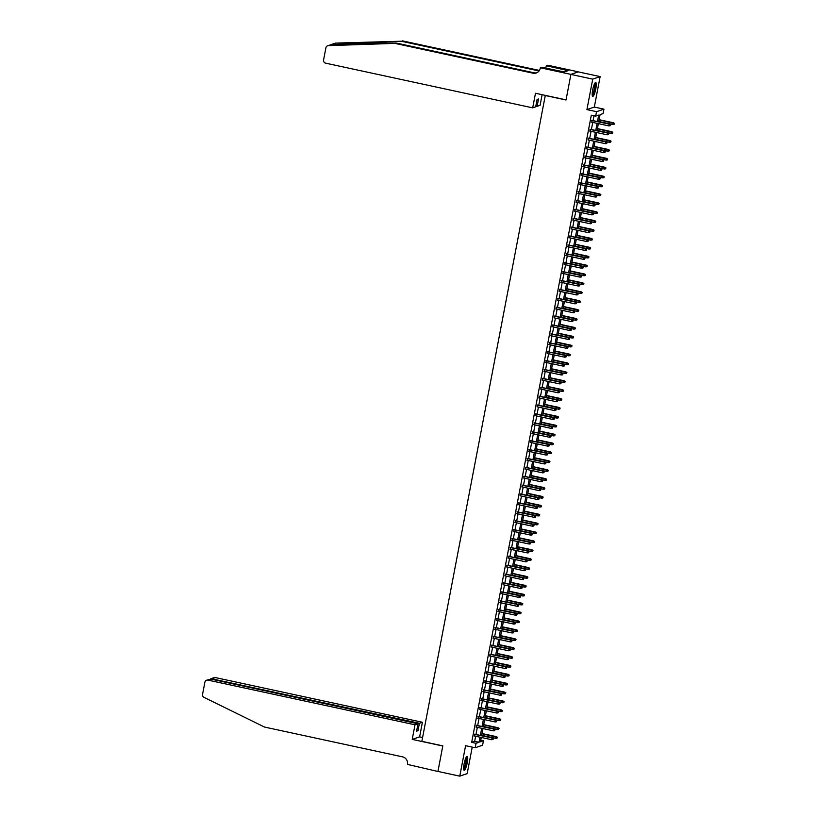 <?xml version="1.0" encoding="UTF-8"?>
<svg xmlns="http://www.w3.org/2000/svg" width="817" height="817" viewBox="0 0 817 817"><rect width="100%" height="100%" fill="white"/><g stroke="black" fill="none" stroke-linecap="round" stroke-linejoin="round"><path stroke-width="1.23" d="M467.242 762.782A7.118 1.42 102.2 0 0 467.181 756.368A7.118 1.42 102.2 0 0 464.117 763.854A7.118 1.42 102.2 0 0 464.179 770.268A7.118 1.42 102.2 0 0 467.242 762.782M595.787 88.9A7.118 1.42 102.2 0 0 595.736 82.476A7.118 1.42 102.2 0 0 592.672 89.962A7.118 1.42 102.2 0 0 592.733 96.386A7.118 1.42 102.2 0 0 595.787 88.9M480.753 740.192L483.439 740.774L482.592 745.216L475.198 747.759L476.045 743.307L479.038 742.275L480.008 737.2M545.307 95.385L421.858 741.336L442.814 745.86L437.943 771.432L459.777 776.15L467.171 773.617L472.226 747.116M545.062 95.466L566.028 99.991L570.899 74.418L578.303 71.886L600.138 76.594L592.733 79.137L586.923 109.601L596.533 111.674L603.926 109.141L603.079 113.594L600.087 114.615L598.708 121.835M586.923 109.601L594.327 107.068L600.138 76.594M594.327 107.068L603.926 109.141M570.899 74.418L592.733 79.137M475.045 734.258L474.697 736.056M476.74 725.363L476.403 727.161M478.435 716.468L478.098 718.266M480.13 707.573L479.793 709.37M481.836 698.678L481.489 700.465M483.531 689.783L483.184 691.57M485.227 680.888L484.879 682.675M486.922 671.982L486.585 673.78M488.617 663.087L488.28 664.885M490.312 654.192L489.975 655.99M492.018 645.297L491.671 647.095M493.713 636.402L493.366 638.2M495.408 627.507L495.071 629.304M497.104 618.612L496.767 620.399M498.799 609.717L498.462 611.504M500.504 600.822L500.157 602.609M502.2 591.917L501.852 593.714M503.895 583.021L503.548 584.819M505.59 574.126L505.253 575.924M507.286 565.231L506.948 567.029M508.981 556.336L508.644 558.134M510.686 547.441L510.339 549.238M512.382 538.546L512.034 540.333M514.077 529.651L513.73 531.438M515.772 520.756L515.435 522.543M517.467 511.851L517.13 513.648M519.163 502.955L518.826 504.753M520.868 494.06L520.521 495.858M522.563 485.165L522.216 486.963M524.259 476.27L523.911 478.068M525.954 467.375L525.617 469.172M527.649 458.48L527.312 460.267M529.345 449.585L529.008 451.372M531.05 440.69L530.703 442.477M532.745 431.784L532.398 433.582M534.441 422.889L534.093 424.687M536.136 413.994L535.799 415.792M537.831 405.099L537.494 406.897M539.537 396.204L539.189 398.002M541.232 387.309L540.885 389.106M542.927 378.414L542.58 380.211M544.622 369.519L544.285 371.306M546.318 360.624L545.981 362.411M548.013 351.718L547.676 353.516M549.718 342.823L549.371 344.621M551.414 333.928L551.067 335.726M553.109 325.033L552.762 326.831M554.804 316.138L554.467 317.936M556.5 307.243L556.163 309.04M558.195 298.348L557.858 300.145M559.9 289.453L559.553 291.24M561.596 280.558L561.248 282.345M563.291 271.652L562.944 273.45M564.986 262.757L564.649 264.555M566.681 253.862L566.344 255.66M568.377 244.967L568.04 246.765M570.082 236.072L569.735 237.87M571.777 227.177L571.43 228.974M573.473 218.282L573.125 220.079M575.168 209.387L574.831 211.174M576.863 200.492L576.526 202.279M578.559 191.587L578.222 193.384M580.264 182.691L579.917 184.489M581.959 173.796L581.612 175.594M583.655 164.901L583.318 166.699M585.35 156.006L585.013 157.804M587.045 147.111L586.708 148.908M588.751 138.216L588.403 140.013M590.446 129.321L590.099 131.108M597.452 121.57L598.687 115.095L595.685 116.126L591.314 115.177L471.675 742.367L474.677 741.336L475.647 736.26M475.984 734.463L477.342 727.365M477.679 725.567L479.038 718.47M479.385 716.672L480.733 709.564M481.08 707.777L482.428 700.669M482.776 698.882L484.134 691.774M484.471 689.987L485.829 682.879M486.166 681.082L487.524 673.984M487.861 672.187L489.22 665.089M489.567 663.292L490.915 656.194M491.262 654.397L492.61 647.299M492.957 645.501L494.316 638.404M494.653 636.606L496.011 629.498M496.348 627.711L497.706 620.603M498.043 618.816L499.401 611.708M499.749 609.921L501.097 602.813M501.444 601.016L502.792 593.918M503.139 592.121L504.498 585.023M504.835 583.226L506.193 576.128M506.53 574.331L507.888 567.233M508.225 565.435L509.583 558.338M509.931 556.54L511.279 549.443M511.626 547.645L512.974 540.537M513.321 538.75L514.679 531.642M515.016 529.855L516.375 522.747M516.712 520.95L518.07 513.852M518.417 512.055L519.765 504.957M520.112 503.16L521.46 496.062M521.808 494.265L523.166 487.167M523.503 485.369L524.861 478.272M525.198 476.474L526.557 469.377M526.894 467.579L528.252 460.471M528.599 458.684L529.947 451.576M530.294 449.789L531.642 442.681M531.99 440.884L533.348 433.786M533.685 431.989L535.043 424.891M535.38 423.094L536.738 415.996M537.075 414.199L538.434 407.101M538.781 405.303L540.129 398.206M540.476 396.408L541.824 389.311M542.171 387.513L543.53 380.405M543.867 378.618L545.225 371.51M545.562 369.723L546.92 362.615M547.257 360.828L548.615 353.72M548.963 351.923L550.311 344.825M550.658 343.028L552.006 335.93M552.353 334.133L553.712 327.035M554.049 325.237L555.407 318.14M555.744 316.342L557.102 309.245M557.449 307.447L558.797 300.339M559.145 298.552L560.493 291.444M560.84 289.657L562.198 282.549M562.535 280.762L563.893 273.654M564.23 271.857L565.589 264.759M565.926 262.962L567.284 255.864M567.631 254.067L568.979 246.969M569.326 245.171L570.674 238.074M571.022 236.276L572.38 229.179M572.717 227.381L574.075 220.273M574.412 218.486L575.771 211.378M576.108 209.591L577.466 202.483M577.813 200.696L579.161 193.588M579.508 191.791L580.856 184.693M581.204 182.896L582.562 175.798M582.899 174.001L584.257 166.903M584.594 165.105L585.952 158.008M586.289 156.21L587.648 149.113M587.995 147.315L589.343 140.207M589.69 138.42L591.038 131.312M591.385 129.525L592.744 122.417M593.081 120.63L594.01 115.759M592.141 120.426L591.794 122.213M475.198 747.759L465.588 745.676L459.777 776.15M471.675 742.367L476.045 743.307M595.685 116.126L596.533 111.674M481.264 737.475L480.447 741.795L483.439 740.774M598.361 123.633L597.013 130.74M596.665 132.528L595.307 139.636M594.97 141.423L593.612 148.531M593.275 150.318L591.917 157.426M591.579 159.223L590.221 166.321M589.874 168.118L588.526 175.216M588.179 177.013L586.831 184.111M586.483 185.908L585.125 193.006M584.788 194.803L583.43 201.901M583.093 203.699L581.735 210.796M581.398 212.594L580.039 219.702M579.692 221.489L578.344 228.597M577.997 230.384L576.649 237.492M576.302 239.289L574.943 246.387M574.606 248.184L573.248 255.282M572.911 257.079L571.553 264.177M571.216 265.974L569.857 273.072M569.51 274.869L568.162 281.967M567.815 283.765L566.467 290.862M566.12 292.66L564.761 299.768M564.424 301.555L563.066 308.663M562.729 310.45L561.371 317.558M561.024 319.355L559.676 326.453M559.328 328.25L557.98 335.348M557.633 337.145L556.275 344.243M555.938 346.04L554.58 353.138M554.243 354.935L552.884 362.033M552.547 363.831L551.189 370.928M550.842 372.726L549.494 379.834M549.147 381.621L547.798 388.729M547.451 390.516L546.093 397.624M545.756 399.411L544.398 406.519M544.061 408.316L542.702 415.414M542.365 417.211L541.007 424.309M540.66 426.106L539.312 433.204M538.965 435.001L537.617 442.099M537.269 443.897L535.911 450.994M535.574 452.792L534.216 459.9M533.879 461.687L532.521 468.795M532.184 470.582L530.825 477.69M530.478 479.477L529.13 486.585M528.783 488.382L527.435 495.48M527.088 497.277L525.729 504.375M525.392 506.172L524.034 513.27M523.697 515.067L522.339 522.165M521.992 523.963L520.643 531.06M520.296 532.858L518.948 539.966M518.601 541.753L517.243 548.861M516.906 550.648L515.547 557.756M515.21 559.543L513.852 566.651M513.515 568.448L512.157 575.546M511.81 577.343L510.462 584.441M510.114 586.238L508.766 593.336M508.419 595.133L507.061 602.231M506.724 604.029L505.366 611.126M505.029 612.924L503.67 620.032M503.333 621.819L501.975 628.927M501.628 630.714L500.28 637.822M499.933 639.609L498.584 646.717M498.237 648.514L496.879 655.612M496.542 657.409L495.184 664.507M494.847 666.304L493.488 673.402M493.151 675.199L491.793 682.297M491.446 684.095L490.098 691.192M489.751 692.99L488.403 700.098M488.055 701.885L486.697 708.993M486.36 710.78L485.002 717.888M484.665 719.675L483.307 726.783M482.97 728.58L481.611 735.678M480.355 735.402L481.703 728.304M482.05 726.507L483.409 719.409M483.746 717.612L485.104 710.514M485.441 708.717L486.799 701.619M487.146 699.822L488.495 692.724M488.842 690.927L490.19 683.819M490.537 682.032L491.895 674.924M492.232 673.137L493.591 666.029M493.928 664.241L495.286 657.134M495.623 655.336L496.981 648.238M497.328 646.441L498.676 639.343M499.024 637.546L500.372 630.448M500.719 628.651L502.077 621.553M502.414 619.756L503.772 612.658M504.109 610.861L505.468 603.753M505.805 601.966L507.163 594.858M507.51 593.071L508.858 585.963M509.205 584.175L510.554 577.068M510.901 575.27L512.259 568.172M512.596 566.375L513.954 559.277M514.291 557.48L515.65 550.382M515.987 548.585L517.345 541.487M517.692 539.69L519.04 532.592M519.387 530.795L520.735 523.687M521.083 521.9L522.441 514.792M522.778 513.005L524.136 505.897M524.473 504.109L525.831 497.002M526.179 495.204L527.527 488.106M527.874 486.309L529.222 479.211M529.569 477.414L530.927 470.316M531.264 468.519L532.623 461.421M532.96 459.624L534.318 452.526M534.655 450.729L536.013 443.621M536.361 441.834L537.709 434.726M538.056 432.939L539.404 425.831M539.751 424.043L541.109 416.936M541.446 415.138L542.805 408.04M543.142 406.243L544.5 399.145M544.837 397.348L546.195 390.25M546.542 388.453L547.89 381.355M548.238 379.558L549.586 372.46M549.933 370.663L551.291 363.565M551.628 361.768L552.986 354.66M553.323 352.873L554.682 345.765M555.019 343.977L556.377 336.87M556.724 335.072L558.072 327.974M558.419 326.177L559.768 319.079M560.115 317.282L561.473 310.184M561.81 308.387L563.168 301.289M563.505 299.492L564.864 292.394M565.201 290.597L566.559 283.499M566.906 281.702L568.254 274.594M568.601 272.807L569.949 265.699M570.297 263.911L571.655 256.804M571.992 255.006L573.35 247.908M573.687 246.111L575.045 239.013M575.393 237.216L576.741 230.118M577.088 228.321L578.436 221.223M578.783 219.426L580.141 212.328M580.478 210.531L581.837 203.433M582.174 201.636L583.532 194.528M583.869 192.741L585.227 185.633M585.575 183.845L586.923 176.738M587.27 174.94L588.618 167.842M588.965 166.045L590.323 158.947M590.66 157.15L592.019 150.052M592.356 148.255L593.714 141.157M594.051 139.36L595.409 132.262M595.756 130.465L597.104 123.367M474.677 741.336L479.038 742.275M610.248 124.858L610.074 125.747L610.442 124.787L609.094 124.286L608.798 125.889L591.345 122.121M591.651 120.518L609.462 124.164L591.692 120.324M610.442 124.787L609.462 124.164M608.798 125.889L610.074 125.747M614.078 124.378L614.445 123.418L614.078 124.378L612.791 124.511L613.455 122.785L599.116 119.691M614.241 123.49L599.075 119.885M612.791 124.511L598.769 121.488M613.455 122.785L614.445 123.418M594.837 83.263A6.158 1.226 -77.8 0 1 595.276 85.877A6.158 1.226 -77.8 0 1 594.03 92.198A6.158 1.226 -77.8 0 1 592.233 95.293M592.192 94.66A5.699 1.144 102.2 0 0 594.705 86.03A5.699 1.144 102.2 0 0 594.531 83.824M592.417 96.059A7.067 1.409 102.2 0 0 595.532 85.376A7.067 1.409 102.2 0 0 595.307 82.64M466.282 757.155A6.158 1.226 -77.8 0 1 466.721 759.759A6.158 1.226 -77.8 0 1 465.476 766.08A6.158 1.226 -77.8 0 1 463.688 769.185M463.637 768.542A5.699 1.144 102.2 0 0 466.16 759.922A5.699 1.144 102.2 0 0 465.976 757.716M463.862 769.941A7.067 1.409 102.2 0 0 466.977 759.259A7.067 1.409 102.2 0 0 466.762 756.532M331.304 44.629L328.383 45.629A2.737 2.665 -108.9 0 0 327.627 45.772L331.304 44.629L396.041 43.005L534.042 72.795A6.383 6.209 -108.9 0 0 536.738 72.774M331.896 44.312L335.031 43.24A2.737 2.665 71.1 0 1 335.777 43.097L401.249 41.228L331.028 44.639M542.12 94.701L540.088 105.322L537.106 106.343L538.515 98.959L537.096 99.449L535.686 106.833L532.694 107.854L325.687 63.175A2.737 2.665 -108.9 0 1 323.583 59.937L325.901 47.794A2.737 2.665 -108.9 0 1 327.627 45.772M396.041 43.005L394.938 43.383L532.95 73.173A6.383 6.209 -108.9 0 0 540.251 68.26L541.794 67.28L564.292 71.957L568.152 70.64L546.287 65.738L547.737 65.237L578.303 71.835L570.909 74.378L566.048 99.858L535.482 93.261L532.694 107.854M402.342 40.85L539.404 70.436M539.026 70.967L401.249 41.228M328.383 45.629L394.938 43.383M540.343 67.78L570.909 74.378M537.106 106.343L535.829 106.067M546.287 65.738L545.827 68.148M565.538 70.068L565.231 71.641M415.005 724.802L207.998 680.122A2.737 2.665 -108.9 0 0 204.873 682.226L202.555 694.368A2.737 2.665 -108.9 0 0 204.056 697.391L264.524 727.059L402.526 756.848A6.383 6.209 71.1 0 1 407.458 764.395L437.932 771.483L442.794 745.992L412.217 739.395L415.005 724.802L417.998 723.78L416.588 731.164L418.008 730.674L419.417 723.29L422.399 722.269L215.402 677.589L212.41 678.61L212.267 679.376M419.417 723.29L211.092 678.661L214.003 677.671A2.737 2.665 71.1 0 1 215.402 677.589M422.583 737.496L419.621 736.863L422.399 722.269M412.217 739.395L419.621 736.863M417.998 723.78L210.99 679.101L207.998 680.122M418.008 730.674L416.731 730.408M206.609 680.204L210.99 679.101M210.449 679.039L211.092 678.661M608.553 133.753L608.379 134.642L608.747 133.682L607.399 133.181L607.092 134.785L589.649 131.016M589.956 129.413L607.766 133.059L589.997 129.219M608.747 133.682L607.766 133.059M607.092 134.785L608.379 134.642M606.847 142.648L606.684 143.537L607.051 142.577L605.703 142.076L605.397 143.68L587.954 139.911M588.26 138.308L606.061 141.954L588.301 138.114M607.051 142.577L606.061 141.954M605.397 143.68L606.684 143.537M605.152 151.543L604.988 152.432L605.356 151.482L604.008 150.971L603.702 152.575L586.259 148.806M586.565 147.203L604.366 150.849L586.596 147.009M605.356 151.482L604.366 150.849M603.702 152.575L604.988 152.432M603.457 160.438L603.293 161.327L603.661 160.377L602.313 159.866L602.006 161.47L584.563 157.701M584.87 156.098L602.67 159.744L584.901 155.914M603.661 160.377L602.67 159.744M602.006 161.47L603.293 161.327M612.382 133.273L612.75 132.313L612.382 133.273L611.096 133.406L611.759 131.69L597.421 128.586M612.546 132.385L597.38 128.78M611.096 133.406L597.074 130.383M611.759 131.69L612.75 132.313M610.677 142.168L611.055 141.208L610.677 142.168L609.4 142.311L610.064 140.585L595.726 137.491M610.85 141.28L595.685 137.675M609.4 142.311L595.379 139.278M610.064 140.585L611.055 141.208M608.982 151.063L609.349 150.103L608.982 151.063L607.705 151.206L608.369 149.48L594.02 146.386M609.155 150.175L593.99 146.58M607.705 151.206L593.683 148.173M608.369 149.48L609.349 150.103M607.286 159.958L607.654 158.998L607.286 159.958L606 160.101L606.674 158.375L592.325 155.281M607.46 159.07L592.294 155.475M606 160.101L591.988 157.078M606.674 158.375L607.654 158.998M601.761 169.333L601.588 170.232L601.966 169.272L600.618 168.762L600.311 170.365L582.868 166.597M583.164 165.003L600.975 168.639L583.205 164.809M601.966 169.272L600.975 168.639M600.311 170.365L601.588 170.232M605.591 168.853L605.959 167.904L605.591 168.853L604.304 168.996L604.968 167.271L590.63 164.176M605.765 167.965L590.589 164.37M604.304 168.996L590.283 165.974M604.968 167.271L605.959 167.904M600.066 178.239L599.892 179.127L600.26 178.167L598.912 177.657L598.616 179.26L581.163 175.492M581.469 173.898L599.28 177.534L581.51 173.704M600.26 178.167L599.28 177.534M598.616 179.26L599.892 179.127M603.896 177.759L604.263 176.799L603.896 177.759L602.609 177.892L603.273 176.166L588.934 173.071M604.059 176.86L588.894 173.265M602.609 177.892L588.587 174.869M603.273 176.166L604.263 176.799M598.371 187.134L598.197 188.022L598.565 187.062L597.217 186.562L596.91 188.155L579.467 184.397M579.774 182.794L597.574 186.429L579.815 182.6M598.565 187.062L597.574 186.429M596.91 188.155L598.197 188.022M602.2 186.654L602.568 185.694L602.2 186.654L600.914 186.787L601.578 185.061L587.239 181.966M602.364 185.765L587.198 182.16M600.914 186.787L586.892 183.764M601.578 185.061L602.568 185.694M596.665 196.029L596.502 196.917L596.87 195.957L595.522 195.457L595.215 197.05L577.772 193.292M578.079 191.689L595.879 195.334L578.119 191.495M596.87 195.957L595.879 195.334M595.215 197.05L596.502 196.917M600.495 195.549L600.873 194.589L600.495 195.549L599.218 195.682L599.882 193.956L585.534 190.861M600.669 194.66L585.503 191.055M599.218 195.682L585.197 192.659M599.882 193.956L600.873 194.589M594.97 204.924L594.807 205.813L595.174 204.853L593.826 204.352L593.52 205.955L576.077 202.187M576.383 200.584L594.184 204.23L576.414 200.39M595.174 204.853L594.184 204.23M593.52 205.955L594.807 205.813M598.8 204.444L599.167 203.484L598.8 204.444L597.523 204.577L598.187 202.851L583.838 199.756M598.973 203.556L583.808 199.951M597.523 204.577L583.501 201.554M598.187 202.851L599.167 203.484M593.275 213.819L593.101 214.708L593.479 213.748L592.131 213.247L591.825 214.851L574.382 211.082M574.688 209.479L592.488 213.125L574.719 209.285M593.479 213.748L592.488 213.125M591.825 214.851L593.101 214.708M597.104 213.339L597.472 212.379L597.104 213.339L595.818 213.472L596.492 211.756L582.143 208.652M597.278 212.451L582.112 208.846M595.818 213.472L581.806 210.449M596.492 211.756L597.472 212.379M591.579 222.714L591.406 223.603L591.784 222.643L590.436 222.142L590.129 223.746L572.686 219.977M572.983 218.374L590.793 222.02L573.023 218.18M591.784 222.643L590.793 222.02M590.129 223.746L591.406 223.603M595.409 222.234L595.777 221.274L595.409 222.234L594.122 222.377L594.786 220.651L580.448 217.557M595.573 221.346L580.407 217.741M594.122 222.377L580.101 219.344M594.786 220.651L595.777 221.274M589.884 231.609L589.711 232.498L590.078 231.548L588.73 231.037L588.424 232.641L570.981 228.872M571.287 227.269L589.098 230.915L571.328 227.075M590.078 231.548L589.098 230.915M588.424 232.641L589.711 232.498M593.714 231.129L594.082 230.169L593.714 231.129L592.427 231.272L593.091 229.546L578.753 226.452M593.877 230.241L578.712 226.646M592.427 231.272L578.405 228.239M593.091 229.546L594.082 230.169M588.189 240.504L588.015 241.393L588.383 240.443L587.035 239.932L586.729 241.536L569.286 237.767M569.592 236.164L587.392 239.81L569.633 235.98M588.383 240.443L587.392 239.81M586.729 241.536L588.015 241.393M592.019 240.024L592.386 239.064L592.019 240.024L590.732 240.167L591.396 238.441L577.057 235.347M592.182 239.136L577.016 235.541M590.732 240.167L576.71 237.134M591.396 238.441L592.386 239.064M586.483 249.399L586.32 250.298L586.688 249.338L585.34 248.828L585.033 250.431L567.59 246.663M567.897 245.069L585.697 248.705L567.938 244.875M586.688 249.338L585.697 248.705M585.033 250.431L586.32 250.298M590.313 248.919L590.691 247.97L590.313 248.919L589.037 249.062L589.7 247.337L575.352 244.242M590.487 248.031L575.321 244.436M589.037 249.062L575.015 246.04M589.7 247.337L590.691 247.97M584.788 258.305L584.625 259.193L584.992 258.233L583.644 257.723L583.338 259.326L565.895 255.558M566.201 253.964L584.002 257.6L566.232 253.77M584.992 258.233L584.002 257.6M583.338 259.326L584.625 259.193M588.618 257.815L588.986 256.865L588.618 257.815L587.341 257.958L588.005 256.232L573.657 253.137M588.791 256.926L573.626 253.331M587.341 257.958L573.32 254.935M588.005 256.232L588.986 256.865M583.093 267.2L582.919 268.088L583.297 267.128L581.949 266.618L581.643 268.221L564.2 264.463M564.506 262.86L582.307 266.495L564.537 262.666M583.297 267.128L582.307 266.495M581.643 268.221L582.919 268.088M586.923 266.72L587.29 265.76L586.923 266.72L585.636 266.853L586.3 265.127L571.961 262.032M587.096 265.821L571.92 262.226M585.636 266.853L571.624 263.83M586.3 265.127L587.29 265.76M581.398 276.095L581.224 276.983L581.592 276.023L580.254 275.523L579.947 277.116L562.494 273.358M562.801 271.755L580.611 275.4L562.842 271.561M581.592 276.023L580.611 275.4M579.947 277.116L581.224 276.983M585.227 275.615L585.595 274.655L585.227 275.615L583.941 275.748L584.604 274.022L570.266 270.927M585.391 274.726L570.225 271.121M583.941 275.748L569.919 272.725M584.604 274.022L585.595 274.655M579.702 284.99L579.529 285.879L579.896 284.919L578.548 284.418L578.242 286.021L560.799 282.253M561.105 280.65L578.916 284.296L561.146 280.456M579.896 284.919L578.916 284.296M578.242 286.021L579.529 285.879M583.532 284.51L583.9 283.55L583.532 284.51L582.245 284.643L582.909 282.917L568.571 279.822M583.695 283.622L568.53 280.017M582.245 284.643L568.223 281.62M582.909 282.917L583.9 283.55M578.007 293.885L577.833 294.774L578.201 293.814L576.853 293.313L576.547 294.917L559.104 291.148M559.41 289.545L577.211 293.191L559.451 289.351M578.201 293.814L577.211 293.191M576.547 294.917L577.833 294.774M581.827 293.405L582.204 292.445L581.827 293.405L580.55 293.538L581.214 291.822L566.875 288.718M582 292.517L566.835 288.912M580.55 293.538L566.528 290.515M581.214 291.822L582.204 292.445M576.302 302.78L576.138 303.669L576.506 302.709L575.158 302.208L574.851 303.812L557.408 300.043M557.715 298.44L575.515 302.086L557.745 298.246M576.506 302.709L575.515 302.086M574.851 303.812L576.138 303.669M580.131 302.3L580.499 301.34L580.131 302.3L578.855 302.443L579.519 300.717L565.17 297.623M580.305 301.412L565.139 297.807M578.855 302.443L564.833 299.41M579.519 300.717L580.499 301.34M574.606 311.675L574.443 312.564L574.811 311.604L573.463 311.103L573.156 312.707L555.713 308.938M556.02 307.335L573.82 310.981L556.05 307.141M574.811 311.604L573.82 310.981M573.156 312.707L574.443 312.564M578.436 311.195L578.804 310.235L578.436 311.195L577.149 311.338L577.823 309.612L563.475 306.518M578.61 310.307L563.444 306.712M577.149 311.338L563.138 308.305M577.823 309.612L578.804 310.235M572.911 320.57L572.737 321.459L573.115 320.509L571.767 319.998L571.461 321.602L554.018 317.833M554.324 316.23L572.125 319.876L554.355 316.046M573.115 320.509L572.125 319.876M571.461 321.602L572.737 321.459M576.741 320.09L577.108 319.13L576.741 320.09L575.454 320.233L576.118 318.507L561.779 315.413M576.914 319.202L561.739 315.607M575.454 320.233L561.442 317.2M576.118 318.507L577.108 319.13M571.216 329.465L571.042 330.364L571.41 329.404L570.062 328.894L569.766 330.497L552.312 326.729M552.619 325.135L570.429 328.771L552.66 324.941M571.41 329.404L570.429 328.771M569.766 330.497L571.042 330.364M575.045 328.985L575.413 328.036L575.045 328.985L573.759 329.128L574.422 327.403L560.084 324.308M575.209 328.097L560.043 324.502M573.759 329.128L559.737 326.106M574.422 327.403L575.413 328.036M569.52 338.371L569.347 339.259L569.715 338.299L568.366 337.789L568.06 339.392L550.617 335.624M550.924 334.03L568.734 337.666L550.964 333.836M569.715 338.299L568.734 337.666M568.06 339.392L569.347 339.259M573.35 337.881L573.718 336.931L573.35 337.881L572.063 338.024L572.727 336.298L558.389 333.203M573.514 336.992L558.348 333.397M572.063 338.024L558.042 335.001M572.727 336.298L573.718 336.931M567.825 347.266L567.652 348.154L568.019 347.194L566.671 346.684L566.365 348.287L548.922 344.529M549.228 342.926L567.029 346.561L549.269 342.732M568.019 347.194L567.029 346.561M566.365 348.287L567.652 348.154M566.12 356.161L565.956 357.049L566.324 356.089L564.976 355.589L564.67 357.182L547.227 353.424M547.533 351.821L565.333 355.466L547.564 351.627M566.324 356.089L565.333 355.466M564.67 357.182L565.956 357.049M564.424 365.056L564.261 365.945L564.629 364.985L563.281 364.484L562.974 366.087L545.531 362.319M545.838 360.716L563.638 364.362L545.868 360.522M564.629 364.985L563.638 364.362M562.974 366.087L564.261 365.945M571.645 346.786L572.023 345.826L571.645 346.786L570.368 346.919L571.032 345.193L556.694 342.098M571.818 345.887L556.653 342.292M570.368 346.919L556.346 343.896M571.032 345.193L572.023 345.826M569.949 355.681L570.317 354.721L569.949 355.681L568.673 355.814L569.337 354.088L554.988 350.993M570.123 354.792L554.957 351.187M568.673 355.814L554.651 352.791M569.337 354.088L570.317 354.721M568.254 364.576L568.622 363.616L568.254 364.576L566.967 364.709L567.641 362.983L553.293 359.888M568.428 363.688L553.262 360.083M566.967 364.709L552.956 361.686M567.641 362.983L568.622 363.616M562.729 373.951L562.556 374.84L562.933 373.88L561.585 373.379L561.279 374.983L543.836 371.214M544.132 369.611L561.943 373.257L544.173 369.417M562.933 373.88L561.943 373.257M561.279 374.983L562.556 374.84M566.559 373.471L566.927 372.511L566.559 373.471L565.272 373.604L565.936 371.888L551.598 368.784M566.732 372.583L551.557 368.978M565.272 373.604L551.25 370.581M565.936 371.888L566.927 372.511M561.034 382.846L560.86 383.735L561.228 382.775L559.88 382.274L559.584 383.878L542.131 380.109M542.437 378.506L560.248 382.152L542.478 378.312M561.228 382.775L560.248 382.152M559.584 383.878L560.86 383.735M564.864 382.366L565.231 381.406L564.864 382.366L563.577 382.509L564.241 380.783L549.902 377.689M565.027 381.478L549.861 377.873M563.577 382.509L549.555 379.476M564.241 380.783L565.231 381.406M559.339 391.741L559.165 392.63L559.533 391.67L558.185 391.169L557.878 392.773L540.435 389.004M540.742 387.401L558.552 391.047L540.783 387.207M559.533 391.67L558.552 391.047M557.878 392.773L559.165 392.63M563.168 391.261L563.536 390.301L563.168 391.261L561.882 391.404L562.545 389.678L548.207 386.584M563.332 390.373L548.166 386.778M561.882 391.404L547.86 388.371M562.545 389.678L563.536 390.301M557.633 400.636L557.47 401.525L557.837 400.575L556.489 400.064L556.183 401.668L538.74 397.899M539.046 396.296L556.847 399.942L539.087 396.112M557.837 400.575L556.847 399.942M556.183 401.668L557.47 401.525M561.463 400.156L561.841 399.196L561.463 400.156L560.186 400.299L560.85 398.573L546.502 395.479M561.636 399.268L546.471 395.673M560.186 400.299L546.164 397.266M560.85 398.573L561.841 399.196M555.938 409.531L555.774 410.43L556.142 409.47L554.794 408.96L554.488 410.563L537.045 406.795M537.351 405.201L555.152 408.837L537.382 405.007M556.142 409.47L555.152 408.837M554.488 410.563L555.774 410.43M559.768 409.051L560.135 408.102L559.768 409.051L558.491 409.194L559.155 407.469L544.806 404.374M559.941 408.163L544.776 404.568M558.491 409.194L544.469 406.172M559.155 407.469L560.135 408.102M554.243 418.437L554.079 419.325L554.447 418.365L553.099 417.855L552.792 419.458L535.349 415.69M535.656 414.096L553.456 417.732L535.686 413.902M554.447 418.365L553.456 417.732M552.792 419.458L554.079 419.325M558.072 417.947L558.44 416.997L558.072 417.947L556.786 418.09L557.46 416.364L543.111 413.269M558.246 417.058L543.08 413.463M556.786 418.09L542.774 415.067M557.46 416.364L558.44 416.997M552.547 427.332L552.374 428.22L552.752 427.26L551.404 426.75L551.097 428.353L533.654 424.595M533.95 422.992L551.761 426.627L533.991 422.798M552.752 427.26L551.761 426.627M551.097 428.353L552.374 428.22M556.377 426.852L556.745 425.892L556.377 426.852L555.09 426.985L555.754 425.259L541.416 422.164M556.54 425.953L541.375 422.358M555.09 426.985L541.068 423.962M555.754 425.259L556.745 425.892M550.852 436.227L550.678 437.115L551.046 436.155L549.698 435.655L549.392 437.248L531.949 433.49M532.255 431.887L550.066 435.532L532.296 431.693M551.046 436.155L550.066 435.532M549.392 437.248L550.678 437.115M554.682 435.747L555.049 434.787L554.682 435.747L553.395 435.88L554.059 434.154L539.72 431.059M554.845 434.858L539.68 431.253M553.395 435.88L539.373 432.857M554.059 434.154L555.049 434.787M549.157 445.122L548.983 446.011L549.351 445.051L548.003 444.55L547.696 446.143L530.253 442.385M530.56 440.782L548.36 444.428L530.601 440.588M549.351 445.051L548.36 444.428M547.696 446.143L548.983 446.011M552.986 444.642L553.354 443.682L552.986 444.642L551.7 444.775L552.363 443.049L538.025 439.954M553.15 443.754L537.984 440.149M551.7 444.775L537.678 441.752M552.363 443.049L553.354 443.682M547.451 454.017L547.288 454.906L547.656 453.946L546.307 453.445L546.001 455.049L528.558 451.28M528.865 449.677L546.665 453.323L528.905 449.483M547.656 453.946L546.665 453.323M546.001 455.049L547.288 454.906M551.281 453.537L551.659 452.577L551.281 453.537L550.004 453.67L550.668 451.954L536.32 448.85M551.455 452.649L536.289 449.044M550.004 453.67L535.983 450.647M550.668 451.954L551.659 452.577M545.756 462.912L545.593 463.801L545.96 462.841L544.612 462.34L544.306 463.944L526.863 460.175M527.169 458.572L544.97 462.218L527.2 458.378M545.96 462.841L544.97 462.218M544.306 463.944L545.593 463.801M549.586 462.432L549.953 461.472L549.586 462.432L548.309 462.575L548.973 460.849L534.624 457.755M549.759 461.544L534.594 457.939M548.309 462.575L534.287 459.542M548.973 460.849L549.953 461.472M544.061 471.807L543.887 472.696L544.265 471.736L542.917 471.235L542.611 472.839L525.168 469.07M525.474 467.467L543.274 471.113L525.505 467.273M544.265 471.736L543.274 471.113M542.611 472.839L543.887 472.696M547.89 471.327L548.258 470.367L547.89 471.327L546.604 471.47L547.267 469.744L532.929 466.65M548.064 470.439L532.898 466.844M546.604 471.47L532.592 468.437M547.267 469.744L548.258 470.367M542.365 480.702L542.192 481.591L542.559 480.641L541.222 480.13L540.915 481.734L523.472 477.965M523.768 476.362L541.579 480.008L523.809 476.178M542.559 480.641L541.579 480.008M540.915 481.734L542.192 481.591M546.195 480.222L546.563 479.262L546.195 480.222L544.908 480.365L545.572 478.639L531.234 475.545M546.359 479.334L531.193 475.739M544.908 480.365L530.887 477.332M545.572 478.639L546.563 479.262M540.67 489.597L540.497 490.496L540.864 489.536L539.516 489.026L539.21 490.629L521.767 486.861M522.073 485.267L539.884 488.903L522.114 485.073M540.864 489.536L539.884 488.903M539.21 490.629L540.497 490.496M544.5 489.117L544.868 488.168L544.5 489.117L543.213 489.26L543.877 487.535L529.539 484.44M544.663 488.229L529.498 484.634M543.213 489.26L529.191 486.238M543.877 487.535L544.868 488.168M538.975 498.503L538.801 499.391L539.169 498.431L537.821 497.921L537.515 499.524L520.072 495.756M520.378 494.162L538.178 497.798L520.419 493.968M539.169 498.431L538.178 497.798M537.515 499.524L538.801 499.391M542.794 498.013L543.172 497.063L542.794 498.013L541.518 498.156L542.182 496.43L527.843 493.335M542.968 497.124L527.802 493.529M541.518 498.156L527.496 495.133M542.182 496.43L543.172 497.063M537.269 507.398L537.106 508.286L537.474 507.326L536.126 506.816L535.819 508.419L518.376 504.661M518.683 503.058L536.483 506.693L518.724 502.863M537.474 507.326L536.483 506.693M535.819 508.419L537.106 508.286M541.099 506.918L541.477 505.958L541.099 506.918L539.823 507.051L540.486 505.325L526.138 502.23M541.273 506.019L526.107 502.424M539.823 507.051L525.801 504.028M540.486 505.325L541.477 505.958M535.574 516.293L535.411 517.181L535.778 516.221L534.43 515.721L534.124 517.314L516.681 513.556M516.987 511.953L534.788 515.588L517.018 511.759M535.778 516.221L534.788 515.588M534.124 517.314L535.411 517.181M539.404 515.813L539.771 514.853L539.404 515.813L538.117 515.946L538.791 514.22L524.443 511.125M539.577 514.924L524.412 511.319M538.117 515.946L524.106 512.923M538.791 514.22L539.771 514.853M533.879 525.188L533.705 526.077L534.083 525.117L532.735 524.616L532.429 526.209L514.986 522.451M515.292 520.848L533.092 524.494L515.323 520.654M534.083 525.117L533.092 524.494M532.429 526.209L533.705 526.077M537.709 524.708L538.076 523.748L537.709 524.708L536.422 524.841L537.086 523.115L522.747 520.02M537.882 523.82L522.706 520.215M536.422 524.841L522.41 521.818M537.086 523.115L538.076 523.748M532.184 534.083L532.01 534.972L532.378 534.012L531.04 533.511L530.733 535.115L513.28 531.346M513.587 529.743L531.397 533.389L513.627 529.549M532.378 534.012L531.397 533.389M530.733 535.115L532.01 534.972M536.013 533.603L536.381 532.643L536.013 533.603L534.726 533.736L535.39 532.02L521.052 528.916M536.177 532.715L521.011 529.11M534.726 533.736L520.705 530.713M535.39 532.02L536.381 532.643M530.488 542.978L530.315 543.867L530.682 542.907L529.334 542.406L529.028 544.01L511.585 540.241M511.891 538.638L529.702 542.284L511.932 538.444M530.682 542.907L529.702 542.284M529.028 544.01L530.315 543.867M534.318 542.498L534.686 541.538L534.318 542.498L533.031 542.641L533.695 540.915L519.357 537.821M534.481 541.61L519.316 538.005M533.031 542.641L519.009 539.608M533.695 540.915L534.686 541.538M528.793 551.873L528.619 552.762L528.987 551.802L527.639 551.301L527.333 552.905L509.89 549.136M510.196 547.533L527.996 551.179L510.237 547.339M528.987 551.802L527.996 551.179M527.333 552.905L528.619 552.762M532.613 551.393L532.99 550.433L532.613 551.393L531.336 551.536L532 549.81L517.661 546.716M532.786 550.505L517.621 546.91M531.336 551.536L517.314 548.503M532 549.81L532.99 550.433M527.088 560.768L526.924 561.657L527.292 560.707L525.944 560.196L525.637 561.8L508.194 558.031M508.501 556.428L526.301 560.074L508.531 556.244M527.292 560.707L526.301 560.074M525.637 561.8L526.924 561.657M530.917 560.288L531.285 559.328L530.917 560.288L529.641 560.431L530.304 558.705L515.956 555.611M531.091 559.4L515.925 555.805M529.641 560.431L515.619 557.398M530.304 558.705L531.285 559.328M525.392 569.663L525.229 570.552L525.597 569.602L524.248 569.092L523.942 570.695L506.499 566.927M506.806 565.333L524.606 568.969L506.836 565.139M525.597 569.602L524.606 568.969M523.942 570.695L525.229 570.552M529.222 569.183L529.59 568.234L529.222 569.183L527.935 569.326L528.609 567.601L514.261 564.506M529.396 568.295L514.23 564.7M527.935 569.326L513.924 566.304M528.609 567.601L529.59 568.234M523.697 578.559L523.523 579.457L523.901 578.497L522.553 577.987L522.247 579.59L504.804 575.822M505.11 574.228L522.911 577.864L505.141 574.034M523.901 578.497L522.911 577.864M522.247 579.59L523.523 579.457M527.527 578.079L527.894 577.129L527.527 578.079L526.24 578.222L526.904 576.496L512.565 573.401M527.7 577.19L512.525 573.595M526.24 578.222L512.228 575.199M526.904 576.496L527.894 577.129M522.002 587.464L521.828 588.352L522.196 587.392L520.848 586.882L520.552 588.485L503.098 584.727M503.405 583.124L521.215 586.759L503.446 582.929M522.196 587.392L521.215 586.759M520.552 588.485L521.828 588.352M525.831 586.984L526.199 586.024L525.831 586.984L524.545 587.117L525.208 585.391L510.87 582.296M525.995 586.085L510.829 582.49M524.545 587.117L510.523 584.094M525.208 585.391L526.199 586.024M520.306 596.359L520.133 597.247L520.5 596.287L519.152 595.787L518.846 597.38L501.403 593.622M501.709 592.019L519.52 595.654L501.75 591.825M520.5 596.287L519.52 595.654M518.846 597.38L520.133 597.247M524.136 595.879L524.504 594.919L524.136 595.879L522.849 596.012L523.513 594.286L509.175 591.191M524.3 594.99L509.134 591.385M522.849 596.012L508.828 592.989M523.513 594.286L524.504 594.919M518.601 605.254L518.438 606.143L518.805 605.183L517.457 604.682L517.151 606.275L499.708 602.517M500.014 600.914L517.815 604.56L500.055 600.72M518.805 605.183L517.815 604.56M517.151 606.275L518.438 606.143M522.431 604.774L522.809 603.814L522.431 604.774L521.154 604.907L521.818 603.181L507.48 600.087M522.604 603.886L507.439 600.281M521.154 604.907L507.132 601.884M521.818 603.181L522.809 603.814M516.906 614.149L516.742 615.038L517.11 614.078L515.762 613.577L515.456 615.181L498.013 611.412M498.319 609.809L516.119 613.455L498.35 609.615M517.11 614.078L516.119 613.455M515.456 615.181L516.742 615.038M520.735 613.669L521.103 612.709L520.735 613.669L519.459 613.802L520.123 612.086L505.774 608.982M520.909 612.781L505.743 609.176M519.459 613.802L505.437 610.779M520.123 612.086L521.103 612.709M515.21 623.044L515.047 623.933L515.415 622.973L514.067 622.472L513.76 624.076L496.317 620.307M496.624 618.704L514.424 622.35L496.654 618.51M515.415 622.973L514.424 622.35M513.76 624.076L515.047 623.933M519.04 622.564L519.408 621.604L519.04 622.564L517.753 622.707L518.427 620.981L504.079 617.887M519.214 621.676L504.048 618.071M517.753 622.707L503.742 619.674M518.427 620.981L519.408 621.604M513.515 631.939L513.342 632.828L513.719 631.868L512.371 631.367L512.065 632.971L494.622 629.202M494.918 627.599L512.729 631.245L494.959 627.405M513.719 631.868L512.729 631.245M512.065 632.971L513.342 632.828M517.345 631.459L517.712 630.499L517.345 631.459L516.058 631.602L516.722 629.876L502.384 626.782M517.518 630.571L502.343 626.976M516.058 631.602L502.036 628.569M516.722 629.876L517.712 630.499M511.82 640.834L511.646 641.723L512.014 640.773L510.666 640.262L510.37 641.866L492.917 638.097M493.223 636.494L511.033 640.14L493.264 636.31M512.014 640.773L511.033 640.14M510.37 641.866L511.646 641.723M515.65 640.354L516.017 639.394L515.65 640.354L514.363 640.497L515.027 638.771L500.688 635.677M515.813 639.466L500.647 635.871M514.363 640.497L500.341 637.464M515.027 638.771L516.017 639.394M510.125 649.729L509.951 650.618L510.319 649.668L508.971 649.158L508.664 650.761L491.221 646.993M491.528 645.399L509.328 649.035L491.568 645.205M510.319 649.668L509.328 649.035M508.664 650.761L509.951 650.618M513.954 649.249L514.322 648.3L513.954 649.249L512.668 649.392L513.331 647.667L498.993 644.572M514.118 648.361L498.952 644.766M512.668 649.392L498.646 646.37M513.331 647.667L514.322 648.3M508.419 658.625L508.256 659.523L508.623 658.563L507.275 658.053L506.969 659.656L489.526 655.888M489.832 654.294L507.633 657.93L489.873 654.1M508.623 658.563L507.633 657.93M506.969 659.656L508.256 659.523M512.249 658.145L512.627 657.195L512.249 658.145L510.972 658.288L511.636 656.562L497.287 653.467M512.422 657.256L497.257 653.661M510.972 658.288L496.95 655.265M511.636 656.562L512.627 657.195M506.724 667.53L506.56 668.418L506.928 667.458L505.58 666.948L505.274 668.551L487.831 664.793M488.137 663.19L505.937 666.825L488.168 662.995M506.928 667.458L505.937 666.825M505.274 668.551L506.56 668.418M510.554 667.05L510.921 666.09L510.554 667.05L509.277 667.183L509.941 665.457L495.592 662.362M510.727 666.151L495.562 662.556M509.277 667.183L495.255 664.16M509.941 665.457L510.921 666.09M505.029 676.425L504.855 677.313L505.233 676.353L503.885 675.853L503.578 677.446L486.135 673.688M486.442 672.085L504.242 675.72L486.472 671.891M505.233 676.353L504.242 675.72M503.578 677.446L504.855 677.313M508.858 675.945L509.226 674.985L508.858 675.945L507.571 676.078L508.245 674.352L493.897 671.257M509.032 675.056L493.866 671.451M507.571 676.078L493.56 673.055M508.245 674.352L509.226 674.985M503.333 685.32L503.16 686.209L503.538 685.249L502.189 684.748L501.883 686.341L484.44 682.583M484.736 680.98L502.547 684.626L484.777 680.786M503.538 685.249L502.547 684.626M501.883 686.341L503.16 686.209M507.163 684.84L507.531 683.88L507.163 684.84L505.876 684.973L506.54 683.247L492.202 680.153M507.326 683.952L492.161 680.347M505.876 684.973L491.854 681.95M506.54 683.247L507.531 683.88M501.638 694.215L501.464 695.104L501.832 694.144L500.484 693.643L500.178 695.247L482.735 691.478M483.041 689.875L500.852 693.521L483.082 689.681M501.832 694.144L500.852 693.521M500.178 695.247L501.464 695.104M505.468 693.735L505.835 692.775L505.468 693.735L504.181 693.868L504.845 692.152L490.506 689.048M505.631 692.847L490.466 689.242M504.181 693.868L490.159 690.845M504.845 692.152L505.835 692.775M499.943 703.11L499.769 703.999L500.137 703.039L498.789 702.538L498.482 704.142L481.039 700.373M481.346 698.77L499.146 702.416L481.387 698.576M500.137 703.039L499.146 702.416M498.482 704.142L499.769 703.999M503.772 702.63L504.14 701.67L503.772 702.63L502.486 702.773L503.149 701.047L488.811 697.943M503.936 701.742L488.77 698.137M502.486 702.773L488.464 699.74M503.149 701.047L504.14 701.67M498.237 712.005L498.074 712.894L498.441 711.934L497.093 711.433L496.787 713.037L479.344 709.268M479.65 707.665L497.451 711.311L479.691 707.471M498.441 711.934L497.451 711.311M496.787 713.037L498.074 712.894M502.067 711.525L502.445 710.565L502.067 711.525L500.79 711.668L501.454 709.942L487.106 706.848M502.241 710.637L487.075 707.042M500.79 711.668L486.769 708.635M501.454 709.942L502.445 710.565M496.542 720.9L496.379 721.789L496.746 720.839L495.398 720.328L495.092 721.932L477.649 718.163M477.955 716.56L495.756 720.206L477.986 716.366M496.746 720.839L495.756 720.206M495.092 721.932L496.379 721.789M500.372 720.42L500.739 719.46L500.372 720.42L499.095 720.563L499.759 718.837L485.41 715.743M500.545 719.532L485.38 715.937M499.095 720.563L485.073 717.53M499.759 718.837L500.739 719.46M494.847 729.795L494.673 730.684L495.051 729.734L493.703 729.224L493.397 730.827L475.954 727.059M476.26 725.465L494.06 729.101L476.291 725.271M495.051 729.734L494.06 729.101M493.397 730.827L494.673 730.684M498.676 729.315L499.044 728.356L498.676 729.315L497.39 729.458L498.053 727.733L483.715 724.638M498.85 728.427L483.674 724.832M497.39 729.458L483.378 726.436M498.053 727.733L499.044 728.356M493.151 738.691L492.978 739.589L493.345 738.629L492.008 738.119L491.701 739.722L474.248 735.954M474.554 734.36L492.365 737.996L474.595 734.166M493.345 738.629L492.365 737.996M491.701 739.722L492.978 739.589M496.981 738.211L497.349 737.261L496.981 738.211L495.694 738.354L496.358 736.628L482.02 733.533M497.144 737.322L481.979 733.727M495.694 738.354L481.673 735.331M496.358 736.628L497.349 737.261M380.834 41.912L387.278 43.301M534.042 72.795L532.95 73.173M335.777 43.097L332.856 44.098"/></g></svg>
